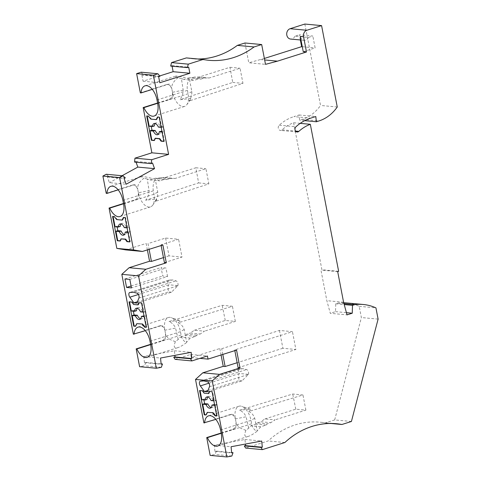<?xml version="1.0" encoding="UTF-8"?>
<svg xmlns="http://www.w3.org/2000/svg" width="481" height="481" viewBox="0 0 481 481"><rect width="100%" height="100%" fill="white"/><g stroke="black" fill="none" stroke-linecap="round" stroke-linejoin="round"><path stroke-width="0.36" stroke-dasharray="2.4 1.8" d="M198.106 59.007A87.897 73.01 -84.7 0 1 192.208 58.742A87.897 73.01 -84.7 0 1 186.363 57.912M244.955 42.989L248.767 62.795L265.5 64.352M264.364 58.454L248.767 62.795M300.348 39.959L299.356 34.788L312.836 36.045L308.417 37.44L294.937 36.183L299.356 34.788M294.937 36.183A5.273 4.383 -84.7 0 1 290.602 39.051M304.852 24.05L320.526 105.447A41.017 34.073 -84.7 0 1 302.308 119.354L299.663 120.19L299.056 114.983L293.927 116.606L310.66 118.164M300.216 123.364L293.596 122.745A42.779 35.534 -84.7 0 0 282.1 129.816A2.928 2.435 -84.7 0 1 280.399 130.423A2.928 2.435 -84.7 0 1 278.313 128.349A2.928 2.435 -84.7 0 1 279.245 125.198A48.635 40.398 -84.7 0 1 293.927 116.606M293.596 122.745L321.909 269.757L320.959 270.057L326.852 300.679L330.297 313.305L347.023 314.869M343.729 302.771A55.67 46.242 95.3 0 0 337.909 303.102L335.762 303.776L335.522 311.652L330.297 313.305M351.419 421.482L334.686 419.919L361.369 317.55L359.205 306.319A55.67 46.242 95.3 0 0 346.585 302.928M334.686 419.919L325.18 422.925A87.897 73.01 -84.7 0 0 319.793 422.18A87.897 73.01 -84.7 0 0 268.133 440.957L245.665 448.064M231.662 452.555L216.288 451.118L214.971 451.364L214.34 445.178L244.961 439.466L245.43 444.059M216.288 451.118L215.115 454.461L210.143 455.387M221.152 433.014L232.383 429.461A5.862 4.87 95.3 0 0 236.051 422.306L235.395 418.909A14.063 7.389 72.5 0 1 238.955 406.229A14.063 7.389 72.5 0 1 241.745 406.313A14.063 7.389 72.5 0 1 250.992 420.364L251.641 423.761C252.411 427.453 254.196 429.972 256.992 431.313C253.583 433.91 250.769 435.57 248.551 436.291C244.649 437.361 243.789 435.359 245.971 430.285L248.713 428.18L250.721 425.847L260.75 426.779L266.191 425.06L267.262 423.821L270.815 422.697L274.982 419.883L264.917 418.945L260.768 421.759L270.815 422.697M203.884 422.871L229.551 414.76A5.862 4.87 -84.7 0 1 235.395 418.909L232.858 414.003L215.831 419.384M221.068 354.99L219.823 348.533L221.693 348.707L279.449 330.447L292.448 331.662L234.686 349.921L236.556 350.096M175.126 359.361L190.704 354.437L191.306 357.551L219.823 348.533M161.123 363.852L145.749 362.421L144.432 362.668L143.801 356.481L174.429 350.763L174.892 355.363M145.749 362.421L144.577 365.764L139.604 366.69M150.613 344.318L161.844 340.764A5.862 4.87 95.3 0 0 165.512 333.604L164.857 330.213A14.063 7.389 72.5 0 1 168.416 317.526A14.063 7.389 72.5 0 1 171.206 317.616A14.063 7.389 72.5 0 1 180.453 331.668L181.103 335.059C181.872 338.75 183.658 341.269 186.46 342.616C183.045 345.214 180.231 346.873 178.018 347.595C174.11 348.659 173.25 346.657 175.433 341.588L178.18 339.484L180.183 337.145L190.211 338.083L195.653 336.363L196.729 335.125L200.276 334L204.443 331.181L194.378 330.243L190.235 333.062L200.276 334M133.345 334.175L159.013 326.058A5.862 4.87 -84.7 0 1 164.857 330.213L162.319 325.3L145.292 330.688M147.372 249.892L146.128 243.434L147.998 243.608L149.104 249.344M125.691 249.892L146.128 243.434M123.491 203.487L134.728 199.934A5.862 4.87 95.3 0 0 138.39 192.779L137.74 189.382L135.203 184.476L118.17 189.863M106.229 193.344L131.896 185.233A5.862 4.87 -84.7 0 1 137.74 189.382C137.145 185.636 139.219 181.896 143.963 178.168C141.991 177.273 141.258 176.731 141.763 176.551C143.025 176.323 147.433 177.2 154.99 179.197L159.932 180.856L165.38 179.13L166.775 179.593L156.734 178.655L160.281 177.531L164.971 177.543L195.851 167.767L198.617 182.906L145.659 200.246L156.109 198.99L156.722 199.302L156.68 199.759L154.9 201.515C156.896 198.695 157.834 195.539 157.726 192.051L155.273 179.329M125.331 177.88L108.598 176.317L106.217 174.254M108.598 176.317L107.377 176.984L109.403 182.666L126.136 184.229M122.054 175.733L109.403 182.666M136.081 162.223L135.792 161.412L134.566 162.085M157.6 103.006L168.837 99.453A5.862 4.87 95.3 0 0 172.499 92.292L171.843 88.901L169.306 83.995L152.279 89.376M140.332 92.863L166.005 84.746A5.862 4.87 -84.7 0 1 171.843 88.901C171.254 85.155 173.328 81.415 178.066 77.688C176.1 76.786 175.367 76.251 175.872 76.07C177.128 75.836 181.541 76.719 189.093 78.716L194.041 80.369L199.483 78.65L200.884 79.106L189.448 77.712L199.483 78.65M141.161 72.198L143.194 74.735L141.901 75.15L158.634 76.707M159.65 75.956L143.067 81.199L141.901 75.15M170.677 66.053L171.97 65.644L172.072 66.18M231.848 456.024L215.115 454.461M244.961 439.466L261.694 441.029M214.34 445.178L231.072 446.741M284.866 442.52L268.133 440.957M331.096 423.478L325.18 422.925M359.205 306.319L375.938 307.882M378.102 319.107L361.369 317.55M304.665 120.659L299.663 120.19M299.056 114.983L315.789 116.54M337.253 107.004L320.526 105.447M308.417 37.44A5.273 4.383 -84.7 0 1 304.088 40.308A5.273 4.383 -84.7 0 1 300.3 36.412M303.24 51.677L315.121 47.926L312.836 36.045M302.284 46.723L315.121 47.926M260.762 59.59L264.652 59.951M143.067 81.199L159.8 82.762M159.926 76.299L143.194 74.735M189.448 77.712L184.013 79.431L194.041 80.369M184.013 79.431L181.391 78.571L183.201 90.151C183.087 93.747 181.944 96.952 179.768 99.759L190.109 98.491L190.777 98.749L190.789 99.278L189.003 101.034C190.999 98.208 191.943 95.058 191.829 91.57L189.382 78.842M183.201 90.151L172.499 92.292A14.063 7.389 -107.5 0 0 184.536 106.433A14.063 7.389 -107.5 0 0 186.766 104.756A14.063 7.389 -107.5 0 0 188.095 93.747L187.44 90.356C186.778 86.598 187.325 82.72 189.093 78.716M172.499 92.292L172.138 98.695L168.837 99.453M157.654 103.277L172.138 98.695M150.836 119.114L151.311 118.963L148.827 115.957L148.352 116.107M156.626 119.462L151.311 118.963M157.54 116.961L157.918 116.997M159.199 117.117L158.015 116.811M161.177 127.381L161.688 127.429L159.674 116.967M147.204 115.999L148.827 115.957M161.688 127.429L163.594 126.828L164.466 131.355L161.899 131.115M163.883 141.438L164.358 141.288L162.56 131.956L164.466 131.355M163.847 141.24L164.358 141.288M162.049 131.908L162.56 131.956M154.281 140.344L154.684 140.386L154.209 140.536M155.543 138.245L154.684 140.386M149.182 126.262L151.082 125.661L151.238 126.455M147.168 115.801L146.693 115.951M161.189 131.048A5.862 3.078 72.5 0 1 159.542 134.097A5.862 3.078 72.5 0 1 158.496 134.097M163.594 126.828L160.317 126.521A5.862 3.078 72.5 0 0 156.006 122.92A5.862 3.078 72.5 0 0 155.153 123.521M151.082 125.661L154.359 125.968M158.417 127.122L160.317 126.521M135.792 161.412L152.519 162.975M107.377 176.984L124.104 178.547M156.734 178.655L155.339 178.198L149.904 179.918L147.282 179.058L149.092 190.632L138.39 192.779L138.035 199.182L134.728 199.934M138.39 192.779A14.063 7.389 -107.5 0 0 150.427 206.914A14.063 7.389 -107.5 0 0 152.663 205.237A14.063 7.389 -107.5 0 0 153.986 194.234L153.331 190.837C152.669 187.085 153.223 183.201 154.99 179.197M123.545 203.764L138.035 199.182M149.092 190.632C148.984 194.228 147.835 197.432 145.659 200.246M155.339 178.198L165.38 179.13M166.775 179.593L170.328 178.469L160.281 177.531M198.617 182.906L208.85 183.862L154.9 201.515M170.328 178.469L175.036 178.481L205.934 168.711L208.85 183.862M195.851 167.767L205.934 168.711M164.971 177.543L175.036 178.481M131.896 185.233L135.203 184.476M147.282 179.058L143.963 178.168M149.904 179.918L159.932 180.856M125.096 217.598L125.571 217.448L127.585 227.916L129.485 227.315L130.357 231.836L127.79 231.595M129.78 241.919L130.255 241.769L128.457 232.437L130.357 231.836M116.727 219.595L117.202 219.444L114.725 216.438L114.25 216.588M122.517 219.943L117.202 219.444M123.431 217.448L123.809 217.478M123.906 217.298L125.571 217.448M113.101 216.48L114.725 216.438M127.068 227.868L127.585 227.916M124.308 227.609L126.208 227.008L129.485 227.315M127.94 232.389L128.457 232.437M120.178 240.831L120.575 240.867L120.1 241.017M121.44 238.726L120.575 240.867M129.738 241.721L130.255 241.769M115.079 226.749L116.979 226.148L117.13 226.936M113.059 216.282L112.584 216.432M127.08 231.529A5.862 3.078 72.5 0 1 125.433 234.578A5.862 3.078 72.5 0 1 124.387 234.578M121.044 224.008A5.862 3.078 72.5 0 1 121.903 223.406A5.862 3.078 72.5 0 1 126.208 227.008M116.979 226.148L120.256 226.449M161.129 245.538L160.991 244.817L178.583 239.255L165.584 238.047L147.998 243.608M160.991 244.817L162.861 244.991M165.584 238.047L169.017 255.862L182.01 257.07L178.583 239.255M164.424 262.632L182.01 257.07M194.378 330.243L225.258 320.472L235.341 321.416L204.443 331.181M190.211 338.083L186.64 342.213L184.193 329.485C183.027 326.334 181.042 324.104 178.253 322.793L232.425 306.265L222.192 305.309L169.017 321.542C171.97 322.751 174.152 324.928 175.559 328.066L164.857 330.213M235.341 321.416L232.425 306.265M196.729 335.125L186.682 334.187L190.235 333.062M186.682 334.187L185.618 335.425L180.183 337.145M195.653 336.363L185.618 335.425M186.64 342.213L186.46 342.616M178.18 339.484L175.559 328.066M225.258 320.472L222.192 305.309M178.253 322.793L180.056 321.14L180.05 320.635L179.485 320.4L169.017 321.542M175.433 341.588C169.655 339.965 166.354 337.301 165.512 333.604L165.151 340.007L161.844 340.764M171.501 292.177L168.53 291.901L167.905 286.766L168.699 284.764L177.946 285.624L171.501 292.177L136.881 303.12M177.946 285.624A2.928 1.539 -107.5 0 0 177.681 282.738A2.928 1.539 -107.5 0 0 175.98 280.826L172.3 279.9L133.321 292.226M137.44 301.731L168.53 291.901M129.87 292.484L168.849 280.158A2.928 1.539 -107.5 0 0 168.663 280.195A2.928 1.539 -107.5 0 0 168.699 284.764M168.849 280.158L172.3 279.9M167.58 276.479L165.945 267.995L161.075 267.538L162.71 276.022L167.58 276.479L131.451 287.897M131.091 286.015L162.71 276.022M129.822 279.413L165.945 267.995M124.946 278.962L161.075 267.538M131.86 302.098L132.335 301.948L134.073 304.335L133.598 304.485M129.545 301.882L129.034 301.834M131.307 311.015L133.207 310.413L133.357 311.207M135.377 326.31L135.852 326.16L137.241 323.515M135.852 326.16L135.474 326.124M146.182 327.122L146.699 327.17L144.685 316.708L144.168 316.66M140.614 318.849A5.862 3.078 -107.5 0 0 141.661 318.849A5.862 3.078 -107.5 0 0 143.308 315.801M140.536 311.88L142.436 311.279L145.713 311.58L146.585 316.107L144.685 316.708M142.436 311.279A5.862 3.078 -107.5 0 0 138.131 307.672A5.862 3.078 -107.5 0 0 137.271 308.273M133.207 310.413L136.484 310.72M144.017 315.867L146.585 316.107M145.713 311.58L143.813 312.181L142.015 302.85L139.111 302.777M138.318 304.732L134.073 304.335M132.335 301.948L129.509 301.683M143.813 312.181L143.296 312.133M138.708 302.735L139.183 302.585M142.015 302.85L141.54 303M146.699 327.17L146.224 327.32M161.309 367.322L144.577 365.764M174.429 350.763L191.155 352.326M143.801 356.481L160.534 358.038M191.306 357.551L199.976 358.357M279.449 330.447L282.882 348.262L295.875 349.477L292.448 331.662M238.119 367.737L295.875 349.477M234.824 350.643L234.686 349.921M190.704 354.437L207.437 356M282.882 348.262L237.151 362.722M222.799 354.443L221.693 348.707M260.75 426.779L257.179 430.91L254.726 418.187C253.559 415.031 251.581 412.8 248.791 411.495L302.964 394.961L292.731 394.011L239.556 410.245C242.508 411.447 244.691 413.624 246.098 416.768L235.395 418.909M257.179 430.91L256.992 431.313M264.917 418.945L295.797 409.175L305.88 410.113L274.982 419.883M305.88 410.113L302.964 394.961M266.191 425.06L256.157 424.122L257.221 422.883L267.262 423.821M257.221 422.883L260.768 421.759M295.797 409.175L292.731 394.011M248.713 428.18L246.098 416.768M245.971 430.285C240.193 428.661 236.886 426.004 236.051 422.306L235.69 428.709L232.383 429.461M221.2 433.291L235.69 428.709M242.039 380.88L239.069 380.597L238.438 375.469L239.237 373.46L248.479 374.326L242.039 380.88L207.419 391.823M248.479 374.326A2.928 1.539 -107.5 0 0 248.22 371.434A2.928 1.539 -107.5 0 0 246.519 369.522L242.839 368.602L203.86 380.928M207.978 390.428L239.069 380.597M200.409 381.186L239.388 368.861A2.928 1.539 -107.5 0 0 239.201 368.897A2.928 1.539 -107.5 0 0 239.237 373.46M239.388 368.861L242.839 368.602M204.136 393.181L208.856 393.428M202.399 390.8L202.874 390.65L204.611 393.031M211.075 400.577L212.975 399.976L216.252 400.282L214.352 400.883L212.554 391.552L209.644 391.474M202.874 390.65L199.567 390.536M214.352 400.883L213.835 400.835M216.252 400.282L217.123 404.81L214.706 405.363M212.975 399.976A5.862 3.078 -107.5 0 0 208.664 396.374A5.862 3.078 -107.5 0 0 207.81 396.975M203.896 399.909L203.746 399.116L207.022 399.422M211.153 407.545A5.862 3.078 -107.5 0 0 212.199 407.545A5.862 3.078 -107.5 0 0 213.847 404.503M214.556 404.569L217.123 404.81M203.746 399.116L201.84 399.717M205.916 415.007L206.391 414.856L206.012 414.826M206.391 414.856L207.78 412.211M215.223 405.405L217.238 415.873L216.721 415.825M212.554 391.552L212.079 391.702M217.238 415.873L216.763 416.023M209.247 391.438L209.722 391.287M229.551 414.76L232.858 414.003M256.157 424.122L250.721 425.847M248.791 411.495L250.595 409.836L250.589 409.331L249.922 409.084L239.556 410.245M144.432 362.668L161.159 364.225M159.013 326.058L162.319 325.3M150.661 344.588L165.151 340.007M169.017 255.862L163.456 257.618M166.005 84.746L169.306 83.995M181.391 78.571L178.066 77.688M200.884 79.106L204.437 77.982L194.39 77.044L199.08 77.056L229.96 67.286L232.726 82.425L179.768 99.759M194.39 77.044L190.837 78.169M232.726 82.425L242.959 83.375L189.003 101.034M204.437 77.982L209.145 77.994L240.043 68.23L242.959 83.375M229.96 67.286L240.043 68.23M199.08 77.056L209.145 77.994M171.97 65.644L188.696 67.202M338.636 271.32L321.909 269.757M335.522 311.652L346.428 312.674M335.762 303.776L344.216 304.569M337.909 303.102L343.975 303.667M214.971 451.364L231.698 452.928M337.686 271.621L320.959 270.057M343.584 302.242L326.852 300.679M282.1 129.816L295.568 131.072M191.829 91.57L188.095 93.747L157.672 103.367M157.016 99.976L187.44 90.356M123.563 203.848L153.986 194.234L157.726 192.051M122.908 200.457L153.331 190.837M150.03 341.282L180.453 331.668L184.193 329.485M150.679 344.679L181.103 335.059M137.001 293.151L175.98 280.826M138.925 298.058L177.699 285.798M138.426 294.48L168.578 284.944M220.563 429.984L250.992 420.364L254.726 418.187M221.218 433.375L251.641 423.761M207.539 381.848L246.519 369.522M209.463 386.754L248.238 374.495M208.964 383.183L239.117 373.647M302.308 119.354L319.035 120.917M279.245 125.198L295.971 126.762M336.526 423.737L319.793 422.18M304.088 40.308L300.992 40.019M190.632 99.525L186.766 104.756M154.112 116.047L184.536 106.433M157.642 134.698L159.542 134.097M154.106 123.521L156.006 122.92M120.003 216.534L150.427 206.914M110.87 186.321L141.763 176.551M123.533 235.179L125.433 234.578M119.997 224.008L121.903 223.406M156.529 200.006L152.663 205.237M137.993 327.146L168.416 317.526M168.663 280.195L129.684 292.52M139.761 319.45L141.661 318.849M136.225 308.273L138.131 307.672M208.532 415.849L238.955 406.229M217.665 446.061L248.551 436.291M239.201 368.897L200.222 381.217M210.299 408.147L212.199 407.545M206.764 396.975L208.664 396.374M250.294 409.169L241.745 406.313M147.126 357.359L178.018 347.595M179.762 320.466L171.206 317.616M144.979 85.834L175.872 76.07M208.94 60.305L192.208 58.742M297.132 131.986L280.399 130.423"/><path stroke-width="0.72" d="M295.568 131.072L298.833 131.379A2.928 2.435 -84.7 0 1 297.132 131.986A2.928 2.435 -84.7 0 1 295.045 129.912A2.928 2.435 -84.7 0 1 295.971 126.762A48.635 40.398 -84.7 0 1 310.66 118.164L315.789 116.54L316.39 121.753L319.035 120.917A41.017 34.073 -84.7 0 0 337.253 107.004L321.579 25.613L306.842 30.267A5.273 4.383 -84.7 0 0 303.547 36.712L306.487 51.984L277.489 61.153L265.5 64.352L261.682 44.547L254.076 46.952A87.897 73.01 -84.7 0 1 208.94 60.305A87.897 73.01 -84.7 0 1 203.096 59.47L188.281 64.153L171.549 62.596L170.677 66.053L187.404 67.611L188.281 64.153M187.404 67.611L188.696 67.202L189.863 73.256L159.8 82.762L158.634 76.707L159.926 76.299L157.894 73.761L141.161 72.198L136.628 73.635L140.332 92.863L141.041 92.929A14.063 7.389 72.5 0 1 144.979 85.834A14.063 7.389 72.5 0 1 157.016 99.976L157.672 103.367A14.063 7.389 -107.5 0 1 154.112 116.047A14.063 7.389 -107.5 0 1 143.873 107.636L157.654 103.277M168.609 154.377L151.701 159.722L134.975 158.159L151.876 152.814L168.609 154.377L153.361 75.192L157.894 73.761M151.701 159.722L151.299 163.642L134.566 162.085L134.975 158.159M122.054 175.733L137.819 167.093L154.551 168.657L152.519 162.975L151.299 163.642M154.551 168.657L126.136 184.229L124.104 178.547L125.331 177.88L122.95 175.818L119.631 177.633L102.898 176.076L106.229 193.344L106.932 193.41A14.063 7.389 72.5 0 1 110.87 186.321A14.063 7.389 72.5 0 1 122.908 200.457L123.563 203.848A14.063 7.389 -107.5 0 1 120.003 216.534A14.063 7.389 -107.5 0 1 109.764 208.117L123.545 203.764M109.764 208.117L109.061 208.051L116.823 248.382L133.556 249.946L119.631 177.633M133.556 249.946L142.418 251.455L162.861 244.991L166.294 262.806L145.851 269.27L138.552 275.89L121.819 274.326L133.345 334.175L145.292 330.688M174.892 355.363L175.054 356.95L191.787 358.513L191.155 352.326L160.534 358.038L161.159 364.225L162.482 363.985L161.309 367.322L156.337 368.248L138.552 275.89M191.787 358.513L190.464 358.76L173.737 357.197L175.126 359.361L191.859 360.924L190.464 358.76M199.976 358.357L208.032 359.109L207.437 356L191.859 360.924M208.032 359.109L236.556 350.096L239.989 367.911L219.546 374.368L212.247 380.988L195.514 379.431L203.884 422.871L215.831 419.384M245.43 444.059L245.593 445.653L262.319 447.216L261.694 441.029L231.072 446.741L231.698 452.928L233.02 452.681L231.848 456.024L226.876 456.95L212.247 380.988M262.319 447.216L261.003 447.456L244.27 445.899L245.665 448.064L262.398 449.627L261.003 447.456M343.729 302.771A55.67 46.242 95.3 0 1 346.585 302.928L363.317 304.491A55.67 46.242 95.3 0 1 375.938 307.882L378.102 319.107L351.419 421.482L341.907 424.489A87.897 73.01 -84.7 0 0 336.526 423.737A87.897 73.01 -84.7 0 0 284.866 442.52L262.398 449.627M363.317 304.491A55.67 46.242 95.3 0 0 354.641 304.659L352.495 305.339L352.254 313.215L347.023 314.869L343.584 302.242L337.686 271.621L338.636 271.32L310.329 124.308L300.216 123.364M298.833 131.379A42.779 35.534 -84.7 0 1 310.329 124.308M261.682 44.547L244.955 42.989L237.349 45.388A87.897 73.01 -84.7 0 1 198.106 59.007M300.348 39.959L301.641 46.663L264.364 58.454M300.992 40.019L290.602 39.051A5.273 4.383 -84.7 0 1 286.712 34.277A5.273 4.383 -84.7 0 1 290.115 28.71L306.842 30.267M321.579 25.613L304.852 24.05L290.115 28.71M245.593 445.653L244.27 445.899M226.876 456.95L210.143 455.387L206.716 437.578L221.152 433.014M237.151 362.722L225.126 366.522L223.256 366.348L202.814 372.811L195.514 379.431M223.256 366.348L221.068 354.99M175.054 356.95L173.737 357.197M156.337 368.248L139.604 366.69L136.177 348.881L150.613 344.318M163.456 257.618L151.431 261.423L149.561 261.249L129.118 267.707L121.819 274.326M149.561 261.249L147.372 249.892M116.823 248.382L125.691 249.892L142.418 251.455M109.061 208.051L123.491 203.487M122.95 175.818L106.217 174.254L102.898 176.076M137.819 167.093L136.081 162.223M151.876 152.814L143.164 107.57L157.6 103.006M159.65 75.956L173.136 71.693L189.863 73.256M172.072 66.18L173.136 71.693M203.096 59.47L186.363 57.912L171.549 62.596M254.076 46.952L237.349 45.388M233.02 452.681L231.662 452.555M341.907 424.489L331.096 423.478M316.39 121.753L304.665 120.659M306.487 51.984L303.24 51.677L300.3 36.412L303.547 36.712M301.641 46.663L302.284 46.723M264.652 59.951L277.489 61.153M155.068 138.396L159.319 138.793L161.051 141.173L163.883 141.438L159.199 117.117L157.54 116.961L156.151 119.613L150.836 119.114L148.352 116.107L146.693 115.951L151.377 140.272L154.209 140.536L155.068 138.396L155.543 138.245L159.794 138.642L161.526 141.023L163.847 141.24M153.361 75.192L136.628 73.635M143.873 107.636L143.164 107.57M157.918 116.997L156.626 119.462L156.151 119.613M161.177 127.381L158.417 127.122A5.862 3.078 72.5 0 0 154.106 123.521A5.862 3.078 72.5 0 0 152.459 126.569L149.182 126.262L147.204 115.999M161.526 141.023L161.051 141.173M151.377 140.272L151.852 140.121L150.054 130.79L153.331 131.097A5.862 3.078 72.5 0 0 157.642 134.698A5.862 3.078 72.5 0 0 159.283 131.65L162.049 131.908M151.852 140.121L154.281 140.344M150.054 130.79L151.954 130.189L151.238 126.455M153.331 131.097L155.231 130.495L151.954 130.189M159.283 131.65L161.899 131.115M158.496 134.097A5.862 3.078 72.5 0 1 155.231 130.495M152.459 126.569L154.359 125.968A5.862 3.078 72.5 0 1 155.153 123.521M159.319 138.793L159.794 138.642M106.932 193.41L118.17 189.863M125.096 217.598L123.431 217.448L122.042 220.094L116.727 219.595L114.25 216.588L112.584 216.432L117.268 240.753L120.1 241.017L120.965 238.877L125.21 239.273L126.948 241.654L129.78 241.919L125.096 217.598M125.21 239.273L125.685 239.123L127.423 241.504L126.948 241.654M123.809 217.478L122.517 219.943L122.042 220.094M127.068 227.868L124.308 227.609A5.862 3.078 72.5 0 0 119.997 224.008A5.862 3.078 72.5 0 0 118.35 227.05L115.079 226.749L113.101 216.48M117.268 240.753L117.743 240.602L115.945 231.271L119.222 231.577A5.862 3.078 72.5 0 0 123.533 235.179A5.862 3.078 72.5 0 0 125.18 232.131L127.94 232.389M117.743 240.602L120.178 240.831M120.965 238.877L125.685 239.123M127.423 241.504L129.738 241.721M115.945 231.271L117.851 230.67L117.13 226.936M119.222 231.577L121.128 230.976L117.851 230.67M125.18 232.131L127.79 231.595M124.387 234.578A5.862 3.078 72.5 0 1 121.128 230.976M118.35 227.05L120.256 226.449A5.862 3.078 72.5 0 1 121.044 224.008M151.431 261.423L149.104 249.344M166.294 262.806L164.424 262.632L161.129 245.538M134.055 334.241A14.063 7.389 72.5 0 1 137.993 327.146A14.063 7.389 72.5 0 1 150.03 341.282L150.679 344.679A14.063 7.389 -107.5 0 1 147.126 357.359A14.063 7.389 -107.5 0 1 136.887 348.947L150.661 344.588M124.946 278.962L126.581 287.446L131.451 287.897L129.822 279.413L124.946 278.962M142.081 324.158L144.565 327.164L146.224 327.32L141.54 303L138.708 302.735L137.843 304.882L133.598 304.485L131.86 302.098L129.034 301.834L133.718 326.154L135.377 326.31L136.766 323.665L142.556 324.008L145.04 327.014L146.182 327.122M133.91 302.844L136.881 303.12L138.925 298.058A2.928 1.539 -107.5 0 0 138.732 295.136A2.928 1.539 -107.5 0 0 137.001 293.151L133.321 292.226L129.87 292.484A2.928 1.539 -107.5 0 0 129.684 292.52A2.928 1.539 -107.5 0 0 128.854 294.378A2.928 1.539 -107.5 0 0 129.804 297.204L133.91 302.844L137.44 301.731M136.177 348.881L136.887 348.947M126.581 287.446L131.091 286.015M143.296 312.133L140.536 311.88A5.862 3.078 -107.5 0 0 136.225 308.273A5.862 3.078 -107.5 0 0 134.578 311.321L131.307 311.015L129.545 301.882M133.718 326.154L134.193 326.004L132.173 315.542L134.079 314.941L133.357 311.207M142.556 324.008L136.766 323.665M135.474 326.124L134.193 326.004M144.168 316.66L141.408 316.402L144.017 315.867M132.173 315.542L135.45 315.849A5.862 3.078 -107.5 0 0 139.761 319.45A5.862 3.078 -107.5 0 0 141.408 316.402M135.45 315.849L137.356 315.247L134.079 314.941M137.356 315.247A5.862 3.078 -107.5 0 0 140.614 318.849M137.271 308.273A5.862 3.078 -107.5 0 0 136.484 310.72L134.578 311.321M139.111 302.777L138.318 304.732L137.843 304.882M144.565 327.164L145.04 327.014M162.482 363.985L161.123 363.852M239.989 367.911L238.119 367.737L234.824 350.643M202.814 372.811L219.546 374.368M225.126 366.522L222.799 354.443M204.593 422.937A14.063 7.389 72.5 0 1 208.532 415.849A14.063 7.389 72.5 0 1 220.563 429.984L221.218 433.375A14.063 7.389 -107.5 0 1 217.665 446.061A14.063 7.389 -107.5 0 1 207.425 437.644L221.2 433.291M206.716 437.578L207.425 437.644M212.62 412.86L215.097 415.867L216.763 416.023L212.079 391.702L209.247 391.438L208.381 393.578L204.136 393.181L202.399 390.8L199.567 390.536L204.251 414.856L205.916 415.007L207.305 412.361L213.095 412.71L215.572 415.716L216.721 415.825M204.449 391.546L207.419 391.823L209.463 386.754A2.928 1.539 -107.5 0 0 209.271 383.838A2.928 1.539 -107.5 0 0 207.539 381.848L203.86 380.928L200.409 381.186A2.928 1.539 -107.5 0 0 200.222 381.217A2.928 1.539 -107.5 0 0 199.393 383.074A2.928 1.539 -107.5 0 0 200.343 385.906L204.449 391.546L207.978 390.428M209.644 391.474L208.856 393.428L208.381 393.578M213.835 400.835L211.075 400.577A5.862 3.078 -107.5 0 0 206.764 396.975A5.862 3.078 -107.5 0 0 205.116 400.024L201.84 399.717L200.084 390.584M207.81 396.975A5.862 3.078 -107.5 0 0 207.022 399.422L205.116 400.024M203.896 399.909L204.617 403.637L207.888 403.944A5.862 3.078 -107.5 0 0 211.153 407.545M204.251 414.856L204.726 414.706L202.711 404.238L205.988 404.545A5.862 3.078 -107.5 0 0 210.299 408.147A5.862 3.078 -107.5 0 0 211.947 405.104L214.556 404.569M202.711 404.238L204.617 403.637M206.012 414.826L204.726 414.706M205.988 404.545L207.888 403.944M214.706 405.363L211.947 405.104M207.305 412.361L213.095 412.71M215.097 415.867L215.572 415.716M129.118 267.707L145.851 269.27M141.041 92.929L152.279 89.376M346.428 312.674L352.254 313.215M344.216 304.569L352.495 305.339M343.975 303.667L354.641 304.659M129.804 297.204L138.426 294.48M200.343 385.906L208.964 383.183"/></g></svg>
